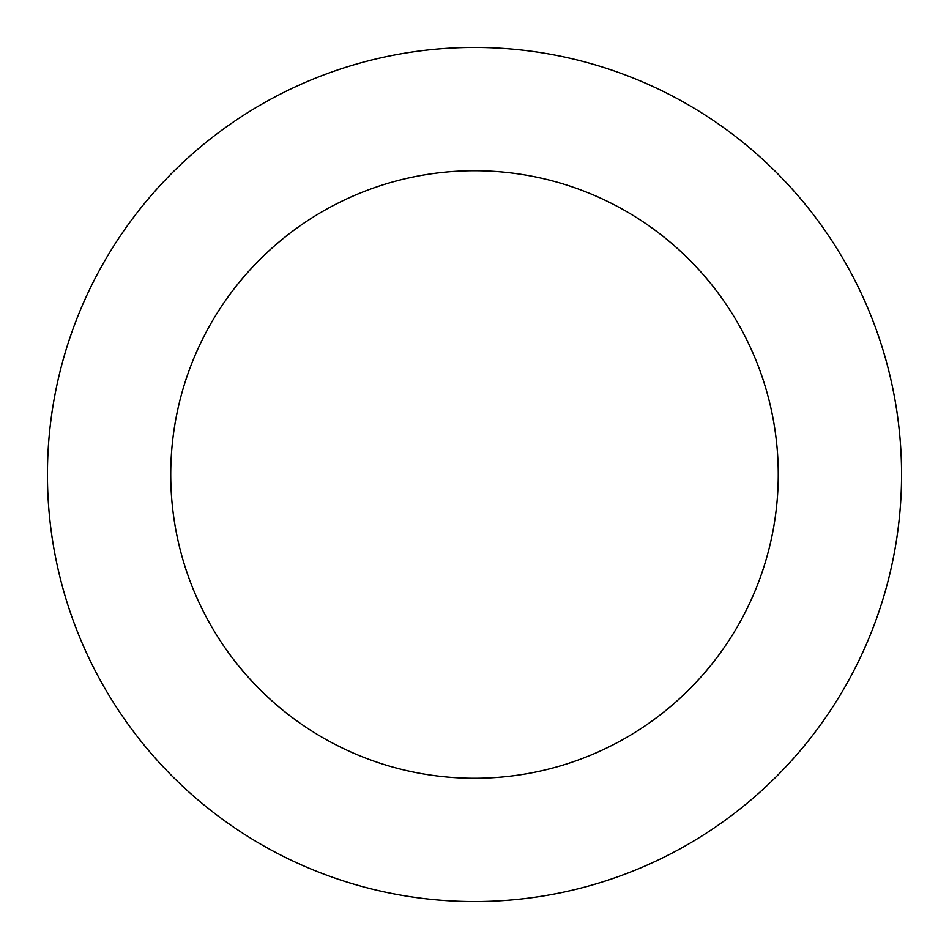 <?xml version="1.0" encoding="UTF-8"?>
<svg xmlns="http://www.w3.org/2000/svg" width="949" height="949" viewBox="0 0 949 949"><rect width="100%" height="100%" fill="white"/><g stroke="black" fill="none" stroke-linecap="round" stroke-linejoin="round"><path stroke-width="1.42" d="M472.353 47.45A427.05 427.05 0 0 0 105.742 689.887A427.05 427.05 0 0 0 845.405 686.163A427.05 427.05 0 0 0 472.353 47.45M472.97 170.737A303.775 303.775 0 0 0 212.196 627.716A303.775 303.775 0 0 0 738.334 625.059A303.775 303.775 0 0 0 472.97 170.737"/></g></svg>
